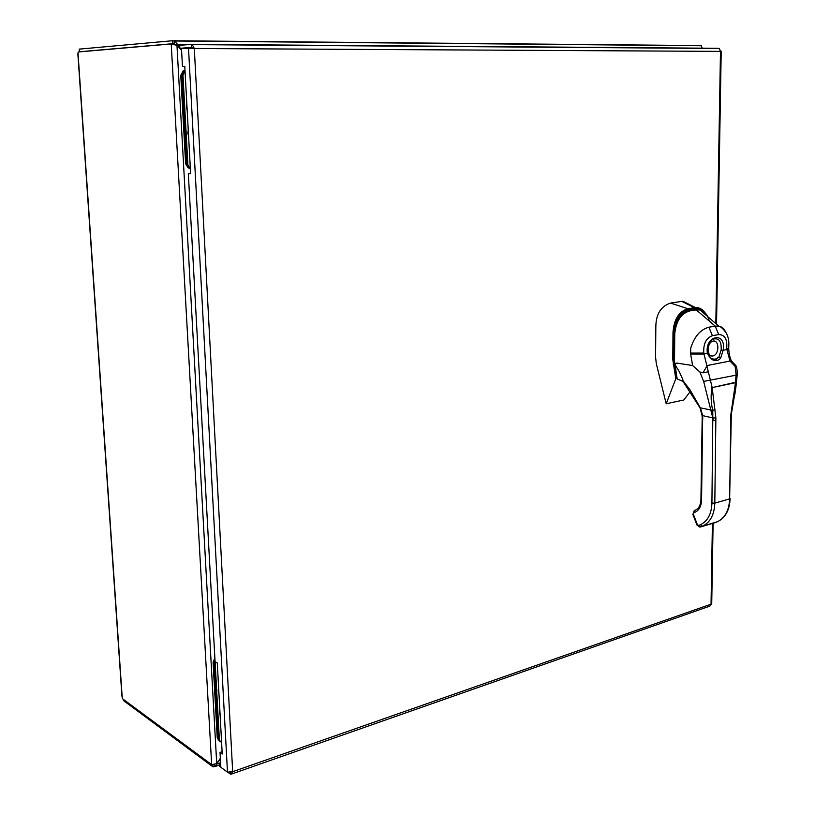 <?xml version="1.0" encoding="UTF-8"?>
<svg xmlns="http://www.w3.org/2000/svg" width="815" height="815" viewBox="0 0 815 815"><rect width="100%" height="100%" fill="white"/><g stroke="black" fill="none" stroke-linecap="round" stroke-linejoin="round"><path stroke-width="1.22" d="M171.221 43.949L78.25 51.977L77.863 53.851L121.944 696.224L122.596 698.791L211.655 764.623L216.719 763.635L176.957 45.273L171.232 44.153L173.85 43.969L171.914 44.163M220.59 762.667L217.085 763.879L215.028 766.548L212.959 766.854L212.847 764.837M123.737 699.637L123.819 700.829L212.959 766.854M700.686 45.569L701.43 45.834M79.422 51.763L172.525 43.725L172.352 40.75L79.238 49.124L79.422 51.763L80.654 51.763M172.352 40.75L174.868 41.005L179.82 47.504M702.194 48.36L701.297 45.752L700.482 45.569L174.237 40.77M702.224 48.126L703.162 48.37M174.064 40.77L174.227 43.735L172.525 43.725M214.386 764.664L214.477 766.324M220.386 758.999L216.729 763.614M174.807 44.662L173.86 44.173M176.957 45.273L181.572 50.224M220.345 758.276L216.719 763.635M174.278 43.735L175.969 44.947L184.985 44.886M180.573 48.319L181.521 49.338M191.352 44.356L179.697 45.334L179.86 48.319L191.515 47.382L191.352 44.356L192.309 44.621L194.306 48.513L188.489 47.82L227.477 772.151L232.672 771.683L230.991 774.25L230.329 774.046L230.248 772.396M231.857 773.944L709.722 606.166L711.719 603.66M720.501 50.938L721.214 51.202L720.48 51.386L719.35 48.493L718.535 48.289L191.566 44.356M191.922 48.217L181.47 48.38L182.458 66.484L184.791 66.473M227.477 772.151L220.845 767.282L220.03 752.408L222.23 753.997L217.279 662.992L215.058 661.617L188.326 173.524L190.629 173.677L184.781 66.351L182.458 66.484M220.702 764.623L219.184 763.512L219.317 765.957L220.834 767.068M228.017 772.345L230.329 774.046M191.596 47.382L192.635 48.126L191.719 48.136M188.326 173.524L190.618 173.391M220.03 752.408L222.108 751.705M219.184 763.512L220.61 763.023M191.26 47.912L192.462 47.881M182.071 48.33L179.86 48.319M185.005 70.304L183.293 70.66L185.005 70.385L181.898 75.255L186.808 164.701L190.394 169.255M188.591 136.217L187.796 133.11L188.245 129.952M187.185 110.392L186.391 107.254L186.839 104.086M190.374 168.909L187.878 164.762L186.808 164.701M185.015 70.569L181.898 75.255L182.978 75.204L187.878 164.762M182.978 75.204L185.025 70.813M187.144 109.689L186.88 104.789M188.55 135.514L188.285 130.655M214.865 658.092L213.082 662.32L217.228 737.575L218.308 738.329L214.162 662.992L214.966 659.977L214.162 662.992L218.339 738.991L220.162 741.803M220.101 714.867L219.388 712.381L219.816 709.549M218.909 692.923L218.196 690.417L218.614 687.565M221.619 742.669L218.339 738.991M213.082 662.32L215.201 663.634L219.367 739.714M215.201 663.634L215.435 661.851M218.878 692.322L218.644 688.166M220.07 714.266L219.846 710.14M183.293 70.66L180.757 75.306L181.898 75.255L186.767 163.917L185.637 163.856L188.275 168.073M180.757 75.306L185.637 163.856M217.228 737.575L218.573 740.132M731.289 416.628L730.831 416.995L730.861 414.499L735.497 382.673L711.994 387.634L735.375 382.316L736.098 374.859L735.15 366.424L730.006 361.055L726.664 348.749C727.51 339.376 724.861 334.649 718.728 334.578L712.412 335.699C706.126 337.97 703.243 343.767 703.773 353.078L712.106 387.217L715.886 417.963L715.845 420.479L712.931 420.469L713.084 417.963L715.886 417.963M682.817 379.505L679.17 371.436C677.693 368.686 672.925 363.113 676.99 363.103L692.607 365.528L690.631 354.026L690.702 348.199C694.36 336.524 700.421 329.525 708.907 327.212L715.203 326.132L696.255 309.873L689.948 310.872C681.238 313.306 676.175 320.876 674.749 333.579L674.525 361.208L677.163 378.965L683.276 381.512L682.196 380.513L682.817 379.505L682.899 380.595L690.02 389.865L700.493 408.071L702.683 415.711L701.562 499.89C701.297 506.828 698.7 511.107 693.779 512.727L693.341 514.194L697.416 524.748L698.618 525.512L700.38 524.748C707.664 521.182 711.515 513.959 711.923 503.11L712.799 417.932L703.651 381.42L699.891 371.997L692.607 365.528M682.196 380.513L682.899 380.595M709.274 321.049C707.705 314.845 704.608 311.147 699.993 309.934L696.01 309.731L689.948 310.872M718.728 334.578L715.203 326.132L718.759 326.112C721.784 326.693 724.005 328.547 725.411 331.654M676.725 377.396L675.798 378.751L672.783 359.537L672.996 332.276C674.025 319.195 678.997 311.34 687.921 308.712L688.451 309.659C679.842 312.165 675.085 319.704 674.178 332.255L673.954 359.517L674.555 365.405M703.172 311.259L700.482 309.384L697.467 308.539L688.451 309.659M681.819 301.356L694.39 307.693L695.419 307.571L682.909 301.224L670.511 303.088C661.108 306.196 656.218 313.806 655.841 325.929L655.576 357.164L656.309 363.653L666.191 403.771L683.866 399.971L690.468 391.231M675.798 378.751L666.191 403.771M704.832 312.583C701.888 308.905 698.75 307.235 695.419 307.571C699.168 307.398 702.306 309.068 704.832 312.573M670.511 303.088L687.921 308.712L694.39 307.693L694.93 308.64M695.389 310.006L699.993 309.934L718.759 326.112C720.868 326.652 723.384 328.975 726.318 333.07C729.547 339.875 728.793 342.85 728.722 348.066L726.664 348.749M677.163 378.965L674.637 365.935M715.845 420.479L714.806 503.13C714.368 514.723 710.242 522.425 702.459 526.225L700.696 526.979L698.618 525.512M702.184 418.095L700.931 499.361L701.562 499.89M702.051 415.599L702.184 417.932L702.836 418.319M700.075 408.04L702.041 415.477L712.799 417.932L712.758 410.373L714.979 409.67M682.99 381.389L699.932 407.745L712.758 410.373C710.965 403.221 710.67 395.611 711.882 387.532M728.712 348.423L728.702 349.024L723.099 350.389L720.705 357.948C718.738 360.729 715.865 361.279 712.096 359.609L707.4 353.343C704.445 335.016 726.766 331.094 723.099 350.389L721.153 350.032C721.632 341.078 718.81 337.491 712.707 339.285C712.697 339.203 707.277 342.045 707.817 352.966L703.763 354.026L690.631 354.026M699.891 371.997L703.009 372.812L707.226 365.517L730.006 361.055L732.491 362.084L735.599 365.314M711.933 358.763L716.151 359.425L718.85 357.123L721.153 350.032M709.834 357.174L712.096 359.609M707.766 352.671L707.817 352.966C707.675 354.79 709.07 356.756 712.004 358.865L715.163 359.323M720.705 357.948L718.85 357.123L715.05 359.303C712.636 359.313 710.802 358.488 709.539 356.838M708.103 371.844L703.009 372.812M736.169 366.108L736.149 366.017C736.933 367.942 737.28 370.917 737.188 374.961L703.651 381.42M735.599 382.53L735.894 387.125L734.794 394.796M736.149 366.017L735.15 366.424M715.071 522.69L717.22 521.824C725.034 518.024 729.17 510.384 729.629 498.892L731.32 414.295L735.894 387.125L737.188 374.981M122.219 697.528L78.016 53.24M171.232 44.153L211.645 764.46M712.412 523.485L711.037 604.19L232.672 771.683L194.306 48.513L720.48 51.386L715.825 323.596M694.207 510.557L695.776 509.986M711.923 503.11L714.806 503.13L729.629 498.892L730.831 416.995M717.424 521.732L702.459 526.225L700.38 524.748M715.458 522.578L699.891 527.111L696.957 525.033L697.416 524.748M674.178 332.255L672.996 332.276M673.954 359.517L672.783 359.537M674.372 364.468L673.221 364.713M689.062 311.045L689.714 310.739C681.146 310.79 673.985 325.205 674.474 333.437L674.749 333.579M674.82 366.027L674.25 360.77M696.937 524.972L692.893 514.489L693.341 514.194M694.563 510.414L693.779 512.727M717.913 521.498C725.605 517.444 729.659 509.833 730.087 498.658L730.087 498.444M690.641 353.078L703.773 353.078M708.907 327.212L712.412 335.699M728.742 347.465L728.702 349.024C729.354 356.186 730.617 360.536 732.491 362.084L736.118 366.027M712.901 355.951C719.329 354.8 719.594 339.845 713.156 341.078C706.676 342.168 706.432 357.276 712.901 355.951M219.266 765.091L215.883 766.253M174.868 41.005L701.297 45.752M711.719 603.915L713.105 523.281M716.528 324.187L721.214 51.202M719.35 48.493L192.309 44.621M674.474 333.498L674.25 360.699M692.872 514.428L694.37 510.496C698.424 509.273 700.615 505.636 700.931 499.575"/></g></svg>
